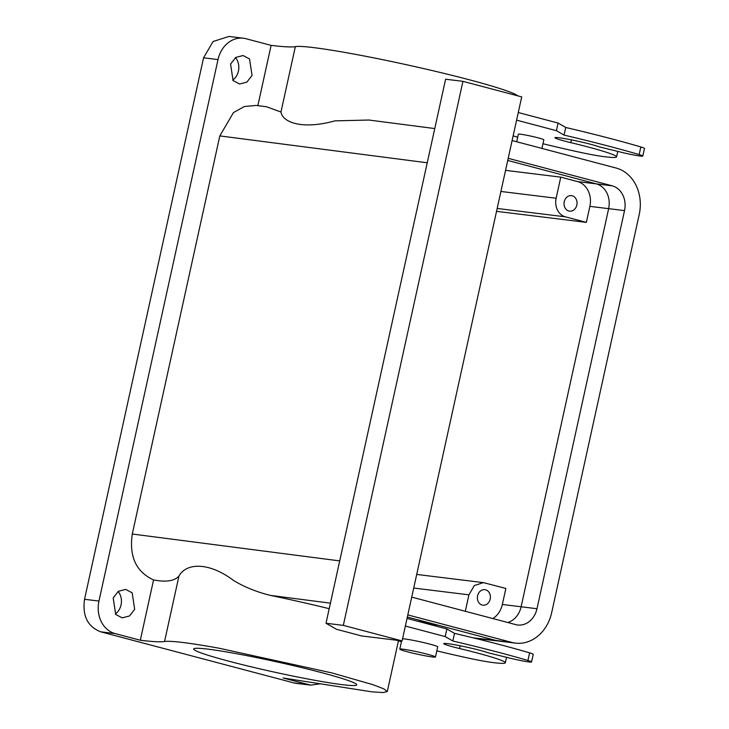 <?xml version="1.0" encoding="UTF-8"?>
<svg xmlns="http://www.w3.org/2000/svg" width="729" height="729" viewBox="0 0 729 729"><rect width="100%" height="100%" fill="white"/><g stroke="black" fill="none" stroke-linecap="round" stroke-linejoin="round"><path stroke-width="1.09" d="M320.66 683.738L310.764 685.142L296.32 683.374A27.383 22.727 -83 0 1 293.787 682.882L100.693 631.815C87.653 626.694 82.268 615.85 84.528 599.293L203.573 57.801L213.078 41.507L228.952 36.45L243.386 38.218A27.383 22.727 97 0 1 245.919 38.71L271.106 45.371A156.489 9.878 -167.6 0 0 295.345 46.629L280.975 112.02L266.532 106.762M517.626 95.809A114.754 7.244 -167.6 0 0 349.71 53.299A114.754 7.244 -167.6 0 0 295.345 46.629M505.552 170.358L560.765 177.138L556.127 198.242A15.646 12.985 -83 0 0 565.367 216.823L586.353 222.372L496.54 211.346M560.765 177.138L577.55 181.585A20.868 17.314 97 0 1 589.87 206.362L586.353 222.372M589.87 206.362L624.525 210.608A20.868 17.314 97 0 0 612.205 185.831L596.322 183.881A20.868 17.314 97 0 1 608.642 208.667L521.117 606.774A20.868 17.314 97 0 1 507.794 622.52A20.868 17.314 97 0 0 521.117 606.774L608.642 208.667A20.868 17.314 97 0 0 596.322 183.881L507.73 160.453L596.322 183.881L577.55 181.585M271.106 45.371L257.856 105.641M280.975 112.02C282.852 123.073 303.601 129.589 334.857 120.868L368.938 120.03M310.764 685.142L283.043 677.997L371.963 691.848L383.19 692.55L387.29 691.557L383.818 688.859L372.829 684.64L331.804 672.903L218.919 648.181C188.984 642.832 170.868 640.609 164.554 641.502C160.909 642.176 152.835 641.757 140.314 640.244L115.127 633.583A27.383 22.727 97 0 1 98.962 601.061L218.017 59.578A27.383 22.727 97 0 1 243.386 38.218M235.476 57.609A14.343 11.91 -83 0 1 232.715 80.163M118.098 591.474A14.343 11.91 -83 0 1 115.337 614.018M267.124 106.844L256.262 105.432L244.415 106.507L233.471 112.567L219.812 135.913L132.286 534.02C129.042 556.582 136.132 571.882 153.573 579.929L140.314 640.244M233.08 80.582L230.574 64.088L235.74 57.427L243.058 55.532L249.546 58.967L252.052 75.451L246.885 82.113L239.568 84.008L233.08 80.582M115.701 614.438L113.195 597.953L118.362 591.292L125.68 589.396L132.168 592.832L134.674 609.316L129.507 615.978L122.19 617.873L115.701 614.438M465.312 611.285L468.929 594.828L474.36 585.515L483.427 582.626L505.862 588.449L502.345 604.469L536.991 608.724L624.525 210.608M566.041 209.287A7.828 6.497 97 0 0 569.586 211.164A7.828 6.497 97 0 0 576.393 206.498A7.828 6.497 97 0 0 575.026 197.504A7.828 6.497 97 0 0 571.49 195.627A7.828 6.497 97 0 0 564.674 200.302A7.828 6.497 97 0 0 566.041 209.287M407.812 614.902L511.822 642.413L495.939 640.463L407.338 617.035L495.939 640.463A39.12 32.468 97 0 0 499.556 641.165L515.439 643.115A39.12 32.468 97 0 0 551.689 612.606L639.215 214.499A39.12 32.468 97 0 0 616.114 168.035L512.104 140.533M238.419 654.05A83.461 5.267 12.4 0 1 356.718 684.841A83.461 5.267 12.4 0 1 312.003 679.783A83.461 5.267 12.4 0 1 193.695 648.992A83.461 5.267 12.4 0 1 238.419 654.05M329.198 608.679A114.754 7.244 12.4 0 0 270.295 595.374C256.581 591.948 244.406 587.027 233.772 580.612C208.622 561.64 186.141 562.852 178.933 576.12C174.431 581.059 165.975 582.325 153.573 579.929M492.777 618.547A20.868 17.314 97 0 0 502.345 604.469M488.394 591.547A7.828 6.497 97 0 0 484.849 589.67A7.828 6.497 97 0 0 478.042 594.335A7.828 6.497 97 0 0 479.409 603.33A7.828 6.497 97 0 0 482.944 605.207A7.828 6.497 97 0 0 489.76 600.541A7.828 6.497 97 0 0 488.394 591.547M417.015 621.062A13.04 0.82 12.4 0 1 418.428 621.318A13.04 0.82 12.4 0 1 436.908 626.129L436.871 626.311M516.706 141.745L518.365 134.2A13.04 0.82 12.4 0 1 518.428 134.145A13.04 0.82 12.4 0 1 525.354 134.993A13.04 0.82 12.4 0 1 543.834 139.804L541.939 148.424M513.125 135.904A93.895 5.932 -167.6 0 0 517.708 137.18M542.968 143.731A93.895 5.932 -167.6 0 0 579.072 152.088A31.301 1.977 -167.6 0 0 602.728 156.48A67.815 4.283 -167.6 0 0 616.57 156.89A67.815 4.283 -167.6 0 0 570.798 142.638A23.474 1.485 -167.6 0 1 556.582 138.647A23.474 1.485 -167.6 0 1 554.951 137.708A23.474 1.485 -167.6 0 1 573.714 140.342A23.474 1.485 -167.6 0 1 599.183 146.848L621.901 152.416A15.646 0.984 -167.6 0 0 642.796 156.061A15.646 0.984 -167.6 0 0 639.16 154.594A146.055 9.222 -167.6 0 0 564.064 135.102L556.409 130.682L516.588 120.148M407.037 618.42L446.859 628.954L454.513 633.373A146.055 9.222 -167.6 0 1 529.6 652.865L527.924 660.492A146.055 9.222 -167.6 0 0 452.837 641.001L454.513 633.373M436.808 650.869A93.895 5.932 -167.6 0 0 467.845 657.986A31.301 1.977 -167.6 0 0 491.501 662.379A67.815 4.283 -167.6 0 0 505.343 662.789A67.815 4.283 -167.6 0 0 459.571 648.537A23.474 1.485 -167.6 0 1 445.355 644.545A23.474 1.485 -167.6 0 1 443.724 643.607A23.474 1.485 -167.6 0 1 462.487 646.24A23.474 1.485 -167.6 0 1 487.947 652.747L510.664 658.314A15.646 0.984 -167.6 0 0 531.569 661.959L533.245 654.332A15.646 0.984 -167.6 0 0 529.6 652.865M642.796 156.061L644.472 148.443A15.646 0.984 -167.6 0 0 640.837 146.966A146.055 9.222 -167.6 0 0 565.74 127.475L564.064 135.102M518.264 112.521L558.086 123.055L565.74 127.475M558.086 123.055L556.409 130.682M402.089 640.919L361.666 635.952L336.479 629.291L326 623.249L343.323 625.373L402.089 640.919L521.709 96.884L462.933 81.338L343.323 625.373M405.36 626.047L445.182 636.581L446.859 628.954M445.182 636.581L452.837 641.001M531.569 661.959A15.646 0.984 -167.6 0 0 527.924 660.492M396.476 640.226A93.895 5.932 -167.6 0 0 401.451 641.675M326 623.249L445.61 79.215L462.933 81.338M435.468 656.993A18.252 1.148 12.4 0 1 425.681 655.881A18.252 1.148 12.4 0 1 399.802 649.147A18.252 1.148 12.4 0 1 409.589 650.259A18.252 1.148 12.4 0 1 435.468 656.993L437.701 646.823A18.252 1.148 -167.6 0 0 411.821 640.089A18.252 1.148 -167.6 0 0 402.554 638.832M612.205 185.831L508.195 158.33M511.822 642.413A39.12 32.468 97 0 0 515.439 643.115M411.721 597.115L515.731 624.616A20.868 17.314 97 0 0 517.663 624.99A20.868 17.314 97 0 0 536.991 608.724M565.367 216.823L497.178 208.458M556.127 198.242L500.914 191.463M203.573 57.801L218.017 59.578M219.812 135.913L427.24 162.786M100.693 631.815L115.127 633.583M308.23 684.649L293.787 682.882M473.112 637.829L495.92 640.463M84.528 599.293L98.962 601.061M178.933 576.12L164.554 641.502M270.295 595.374L330.41 603.165M132.286 534.02L339.705 560.902M468.929 594.828L413.717 588.048M571.408 139.868L570.798 142.638M640.837 146.966L639.16 154.594M460.181 645.766L459.571 648.537M368.573 119.984L434.757 128.568M475.272 638.367L499.392 641.137M398.444 640.809L387.29 691.557M483.427 582.626L416.706 574.434M617.782 151.404L616.57 156.89M506.555 657.303L505.343 662.789M399.802 649.147L401.624 640.855"/></g></svg>
